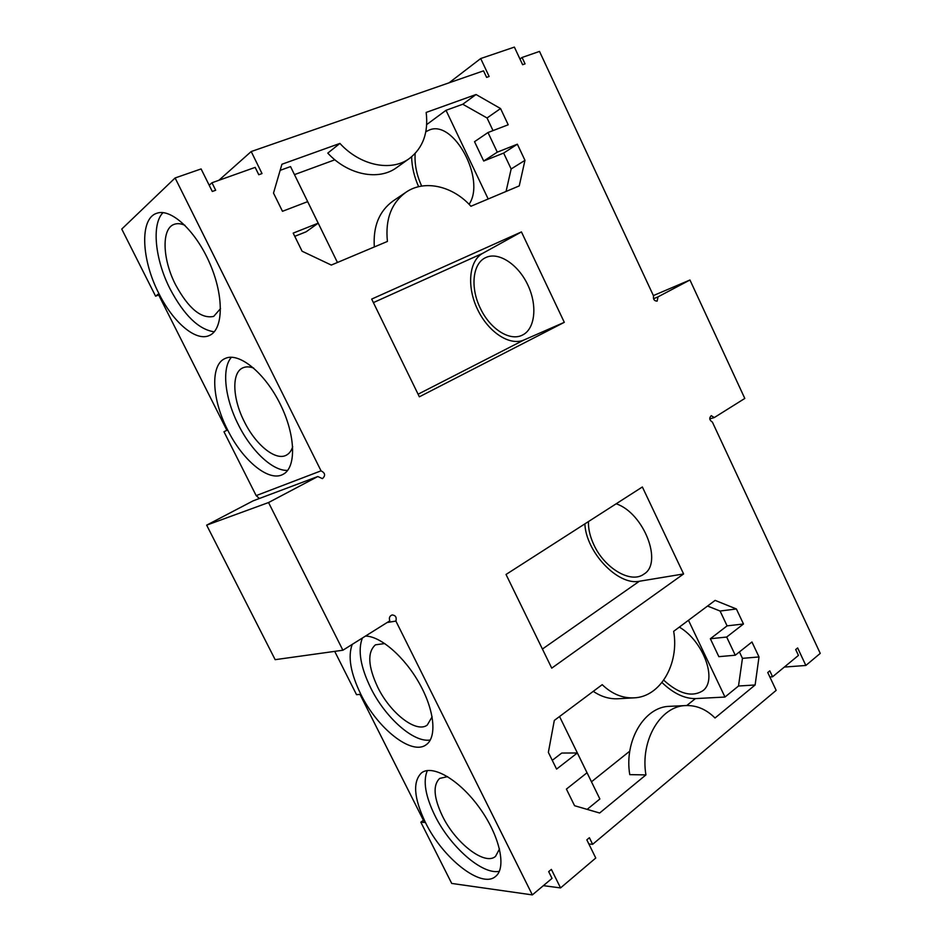 <?xml version="1.0" encoding="UTF-8"?>
<svg xmlns="http://www.w3.org/2000/svg" width="942" height="942" viewBox="0 0 942 942"><rect width="100%" height="100%" fill="white"/><g stroke="black" fill="none" stroke-linecap="round" stroke-linejoin="round"><path stroke-width="1.41" d="M543.357 885.657L560.549 887.917L551.376 869.395L548.68 871.633L552.036 878.38L532.348 894.9L395.899 621.072C396.829 617.34 395.593 615.303 392.19 614.949C389.611 615.903 388.822 617.87 389.8 620.849L342.9 650.227L268.541 502.545L317.819 476.522L253.092 500.861L206.663 525.153L268.541 502.545M560.549 887.917L595.768 858.021L586.831 839.852L589.398 837.709L592.648 844.315L588.868 843.997M449.051 82.825L480.691 58.545L514.379 47.1L522.622 64.715L525.059 63.868L522.068 57.474L539.507 51.41L653.548 295.929C653.077 299.332 654.278 301.063 657.139 301.11L658.034 296.848L689.956 279.998L744.804 398.442L714.295 417.553L711.245 415.669C708.985 417.989 709.361 420.132 712.388 422.098L820.246 653.383L805.846 665.464L797.65 647.943L795.696 649.556L798.439 655.397L772.581 676.792L769.791 670.845L767.754 672.517L776.161 690.368L592.648 844.315M480.691 58.545L489.145 76.49L486.614 77.385L483.529 70.85L251.196 151.544L262.017 173.564L258.779 174.729L255.164 167.382L211.974 182.76L215.683 190.249L212.291 191.473L201.105 168.936L175.106 177.967L321.045 470.835C325.226 472.966 325.697 475.569 322.447 478.642L317.819 476.522M683.598 573.949L551.741 668.149L506.031 574.467L642.362 486.979L683.598 573.949L639.335 581.261C617.693 585.806 585.9 551.753 584.876 523.882M645.929 774.901L599.642 813.017L574.573 805.716L566.413 789.09L587.019 772.758L577.34 752.976L556.581 769.096L548.362 752.375L554.308 720.43L602.209 684.669C611.9 693.948 622.485 698.34 633.954 697.857C660.413 697.009 679.406 663.792 673.671 631.328L715.131 600.384L736.385 608.968L743.473 623.993L726.671 637.039L735.266 655.22L751.952 641.985L759.005 656.939L755.119 684.987L715.025 718.004C706.359 709.397 696.703 705.252 686.023 705.558L669.762 706.323C644.693 706.476 623.981 740.424 629.762 774.642L645.929 774.901C640.03 740.141 660.789 705.699 686.023 705.558M521.444 231.92L564.305 322.329L419.355 396.806L371.678 299.085L521.444 231.92L482.669 253.351C468.692 261.005 466.749 287.204 477.618 309.541C488.274 331.984 509.61 346.35 524.046 339.956L418.083 394.215M409.558 158.386C423.017 147.918 428.551 132.598 426.173 112.439L476.051 94.518L500.555 108.554L508.209 124.78L487.991 132.528L497.282 152.157L517.358 144.197L524.965 160.34L519.242 185.904L470.918 206.263C452.878 185.951 424.489 179.333 405.955 192.262C391.33 203.013 385.148 219.404 387.421 241.435L331.301 265.067L302.088 251.22L293.186 233.11L318.184 223.183L307.657 201.647L282.47 211.302L273.51 193.075L281.929 164.249L339.921 143.419L327.781 153.11C347.975 175.118 378.766 181.017 396.712 167.558L409.558 158.386C391.472 171.95 360.374 165.839 339.921 143.419M342.9 650.227L275.158 659.671L206.663 525.153M395.899 621.072L387.127 622.521M532.348 894.9L451.713 883.431L420.838 822.189L424.524 822.472L359.985 694.395L356.535 694.678L334.704 651.369M425.454 822.543C413.797 798.098 412.525 781.519 421.627 772.77C432.649 764.315 459.531 779.917 479.549 807.871C499.707 835.719 506.855 867.829 495.574 876.425C481.468 889.107 442.599 858.068 425.454 822.543M365.496 636.074C380.58 636.121 404.66 656.927 419.555 683.715C434.556 710.468 437.1 737.315 426.196 744.722C411.772 755.908 377.401 728.378 360.845 694.325C350.554 673.141 347.68 656.492 352.249 644.375M772.581 676.792L769.849 676.98M805.846 665.464L784.333 667.066M714.295 417.553L709.75 418.907M689.956 279.998L653.383 295.588M658.034 296.848L653.524 298.755M522.068 57.474L519.96 59.016M251.196 151.544L218.862 180.311M211.974 182.76L209.195 185.244M158.68 294.952L155.595 296.188L121.754 229.071L175.106 177.967M321.045 470.835L256.165 495.622L259.415 498.483M155.595 296.188L158.244 294.104L226.881 430.294L223.96 431.754L256.165 495.622M158.915 293.574C173.116 322.294 195.795 341.758 209.206 335.552C223.219 329.994 224.337 297.342 210.196 264.325C196.242 231.237 170.926 207.687 156.584 213.351C139.369 218.827 141.453 260.004 158.915 293.574M227.623 429.929C242.671 460.52 268.87 482.269 282.93 474.403C296.495 467.868 295.859 435.475 280.257 404.165C264.843 372.773 238.938 351.861 225.209 358.455C209.972 364.66 211.844 399.42 227.623 429.929M616.174 503.793C643.822 512.978 663.262 563.139 643.833 574.161C630.775 584.016 604.517 568.12 593.955 544.982C590.069 536.775 588.232 528.968 588.444 521.585M587.149 809.378L599.877 798.993L559.548 716.521M755.119 684.987L738.504 686.012L742.449 658.352L739.411 651.935M686.753 705.534L695.408 698.599L724.975 697.045L738.504 686.012M577.34 752.976L561.738 753.047L552.271 760.335M633.954 697.857L618.058 698.752C609.474 699.188 601.208 696.715 593.283 691.334M707.56 606.036L720.088 611.04L736.385 608.968M743.473 623.993L727.094 625.865L720.088 611.04M726.671 637.039L710.35 638.747L727.094 625.865M735.266 655.22L718.84 656.668L710.35 638.747M759.005 656.939L742.449 658.352M564.305 322.329L524.046 339.956M480.314 308.211C489.875 328.829 509.94 341.864 522.622 334.975C534.974 328.97 537.729 305.82 527.861 285.037C518.159 264.184 498.459 251.538 485.966 257.484C472.46 263.171 470.105 287.699 480.314 308.211M476.051 94.518L462.769 104.244L446.013 110.308L426.714 124.568M337.448 262.477L290.536 166.593L280.151 170.349M462.769 104.244L487.049 117.974L493.019 130.597M500.555 108.554L487.049 117.974M487.991 132.528L474.532 141.689L483.705 161.023L497.282 152.157M517.358 144.197L503.64 153.075L483.705 161.023M503.64 153.075L511.153 168.971L524.965 160.34M506.054 191.462L511.153 168.971M374.327 246.945C372.973 226.374 379.226 211.055 393.073 200.976L405.955 192.262M318.184 223.183L306.126 231.803L294.764 236.336M420.838 822.189L423.417 820.27M499.342 871.303C482.174 875.094 449.958 846.458 434.863 815.489C425.395 796.049 422.887 781.071 427.338 770.568M430.317 740C413.726 743.073 385.207 717.51 370.689 687.872C360.468 666.783 357.701 650.168 362.376 638.028M163.037 212.621C151.285 224.22 155.136 259.886 170.149 289.076C184.102 315.358 198.797 329.594 214.246 331.808M231.426 357.253C221.417 368.416 224.914 398.431 238.373 424.76C251.384 451.018 272.874 471.318 287.675 470.376M432.119 716.815L427.244 725.081C416.293 733.535 390.223 713.047 377.742 687.26C367.957 666.312 367.203 652.17 375.458 644.811L384.795 643.563M695.408 698.599C684.481 698.717 673.342 693.359 661.979 682.514M724.975 697.045L688.472 620.283M679.335 627.101C703.745 641.443 717.816 680.63 702.614 690.886C691.875 697.445 678.911 693.889 663.721 680.195M253.728 368.098C249.559 366.556 245.944 366.473 242.883 367.839C231.367 372.573 232.486 398.69 244.378 421.769C255.718 444.883 275.582 461.121 286.274 455.21C289.229 453.679 291.372 450.853 292.703 446.708M446.013 110.308L488.18 198.986M411.619 156.808C411.866 166.852 414.209 176.813 418.637 186.693M469.069 204.296C486.26 179.439 453.255 118.539 428.857 130.231L425.843 131.715M415.151 153.499C414.456 164.238 416.635 175.094 421.686 186.08M499.507 848.942L495.516 856.396C484.812 865.992 455.351 842.925 442.399 815.984C433.673 797.58 432.767 785.051 439.69 778.41L447.638 776.632M184.973 225.326C180.923 223.525 177.332 223.195 174.223 224.326C161.223 228.506 162.424 259.415 175.601 284.825C188.541 308.529 201.235 319.055 213.693 316.406L220.534 308.587M542.415 649.038L639.335 581.261M591.47 781.801L629.786 751.127M482.669 253.351L373.385 302.606M334.893 159.787L294.469 174.623"/></g></svg>
